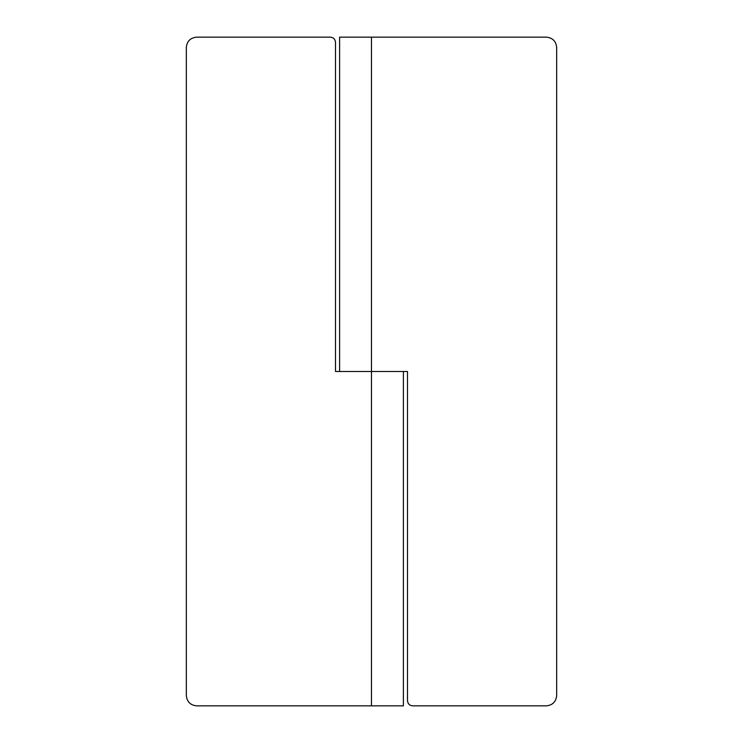 <?xml version="1.0" encoding="UTF-8"?>
<svg xmlns="http://www.w3.org/2000/svg" width="743" height="743" viewBox="0 0 743 743"><rect width="100%" height="100%" fill="white"/><g stroke="black" fill="none" stroke-linecap="round" stroke-linejoin="round"><path stroke-width="1.11" d="M335.492 42.295C335.167 39.193 333.449 37.475 330.347 37.15C333.449 37.475 335.167 39.193 335.492 42.295L335.492 371.5L371.5 371.5M196.607 705.85C190.403 705.2 186.976 701.764 186.326 695.559C186.976 701.764 190.403 705.2 196.607 705.85L403.393 705.85L403.393 371.5M186.326 47.441C186.976 41.236 190.403 37.8 196.607 37.15C190.403 37.8 186.976 41.236 186.326 47.441L186.326 695.559M330.347 37.15L196.607 37.15M412.653 705.85C409.551 705.525 407.833 703.807 407.508 700.705C407.833 703.807 409.551 705.525 412.653 705.85L546.393 705.85C552.597 705.2 556.024 701.764 556.674 695.559C556.024 701.764 552.597 705.2 546.393 705.85M371.463 705.85L371.463 371.5L407.508 371.5L407.508 700.705M546.393 37.15C552.597 37.8 556.024 41.236 556.674 47.441C556.024 41.236 552.597 37.8 546.393 37.15L339.607 37.15L339.607 371.5M556.674 695.559L556.674 47.441M371.463 371.5L371.463 37.15"/></g></svg>
